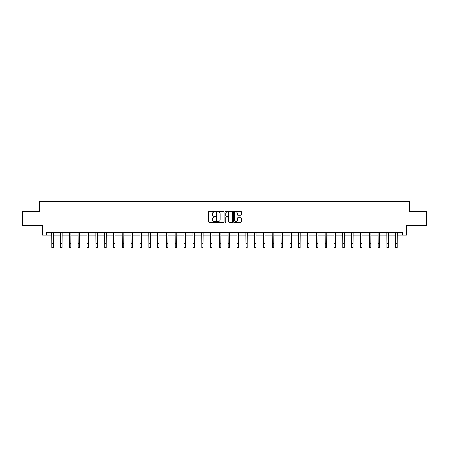 <?xml version="1.0" encoding="UTF-8"?>
<svg xmlns="http://www.w3.org/2000/svg" width="449" height="449" viewBox="0 0 449 449"><rect width="100%" height="100%" fill="white"/><g stroke="black" fill="none" stroke-linecap="round" stroke-linejoin="round"><path stroke-width="0.67" d="M215.453 211.625A0.387 0.387 0 0 0 215.065 211.238L209.167 211.238A0.556 0.556 0 0 0 208.611 211.793L208.611 221.784A0.556 0.556 0 0 0 209.167 222.339L215.065 222.339A0.387 0.387 0 0 0 215.453 221.952A0.387 0.387 0 0 0 215.065 221.565L214.302 221.565A1.774 1.774 0 0 1 212.523 219.786L212.523 218.955A1.774 1.774 0 0 1 214.302 217.176L215.065 217.176A0.387 0.387 0 0 0 215.453 216.788A0.387 0.387 0 0 0 215.065 216.401L214.302 216.401A1.774 1.774 0 0 1 212.523 214.622L212.523 213.791A1.774 1.774 0 0 1 214.302 212.018L215.065 212.018A0.387 0.387 0 0 0 215.453 211.625M240.72 215.15A0.556 0.556 0 0 0 241.276 214.6L241.276 211.793A0.556 0.556 0 0 0 240.72 211.238L234.17 211.238A0.556 0.556 0 0 0 233.615 211.793L233.615 221.784A0.556 0.556 0 0 0 234.17 222.339L240.72 222.339A0.556 0.556 0 0 0 241.276 221.784L241.276 218.399A0.556 0.556 0 0 0 240.72 217.844L237.919 217.844A0.556 0.556 0 0 0 237.364 218.399L237.364 220.077A1.487 1.487 0 0 1 235.877 221.565A1.487 1.487 0 0 1 234.395 220.077L234.395 213.499A1.487 1.487 0 0 1 235.877 212.018A1.487 1.487 0 0 1 237.364 213.499L237.364 214.6A0.556 0.556 0 0 0 237.919 215.15L240.72 215.15M46.483 235.169L46.483 232.341L402.517 232.341L402.517 235.169L406.474 235.169L406.474 225.555L426.55 225.555L426.55 211.417L409.696 211.417L409.696 201.236L39.304 201.236L39.304 211.417L22.45 211.417L22.45 225.555L42.526 225.555L42.526 235.169L51.77 235.169M224.012 211.793A0.556 0.556 0 0 0 223.462 211.238L216.912 211.238A0.556 0.556 0 0 0 216.356 211.793L216.356 221.784A0.556 0.556 0 0 0 216.912 222.339L223.462 222.339A0.556 0.556 0 0 0 224.012 221.784L224.012 211.793M225.538 211.238L232.088 211.238A0.556 0.556 0 0 1 232.644 211.793L232.644 221.784A0.556 0.556 0 0 1 232.088 222.339L229.287 222.339A0.556 0.556 0 0 1 228.732 221.784L228.732 217.731A0.556 0.556 0 0 0 228.176 217.176L226.318 217.176A0.556 0.556 0 0 0 225.763 217.731L225.763 221.952A0.387 0.387 0 0 1 225.376 222.339A0.387 0.387 0 0 1 224.988 221.952L224.988 211.793A0.556 0.556 0 0 1 225.538 211.238M53.184 235.169L60.593 235.169M62.007 235.169L69.415 235.169M70.83 235.169L78.238 235.169M79.647 235.169L87.055 235.169M88.47 235.169L95.878 235.169M97.293 235.169L104.701 235.169M106.116 235.169L113.524 235.169M114.938 235.169L122.341 235.169M123.756 235.169L131.164 235.169M132.578 235.169L139.987 235.169M141.401 235.169L148.81 235.169M150.224 235.169L157.633 235.169M159.047 235.169L166.45 235.169M167.864 235.169L175.273 235.169M176.687 235.169L184.096 235.169M185.51 235.169L192.918 235.169M194.333 235.169L201.741 235.169M203.15 235.169L210.559 235.169M211.973 235.169L219.381 235.169M220.796 235.169L228.204 235.169M229.619 235.169L237.027 235.169M238.441 235.169L245.85 235.169M247.259 235.169L254.667 235.169M256.082 235.169L263.49 235.169M264.904 235.169L272.313 235.169M273.727 235.169L281.136 235.169M282.55 235.169L289.953 235.169M291.367 235.169L298.776 235.169M300.19 235.169L307.599 235.169M309.013 235.169L316.422 235.169M317.836 235.169L325.244 235.169M326.659 235.169L334.062 235.169M335.476 235.169L342.884 235.169M344.299 235.169L351.707 235.169M353.122 235.169L360.53 235.169M361.945 235.169L369.353 235.169M370.762 235.169L378.17 235.169M379.585 235.169L386.993 235.169M388.407 235.169L395.816 235.169M397.23 235.169L402.517 235.169M217.518 212.018A0.387 0.387 0 0 0 217.131 212.405L217.131 221.172A0.387 0.387 0 0 0 217.518 221.565L218.326 221.565A1.774 1.774 0 0 0 220.1 219.786L220.1 213.791A1.774 1.774 0 0 0 218.326 212.018L217.518 212.018M228.732 213.528A1.487 1.487 0 0 0 227.25 212.046A1.487 1.487 0 0 0 225.763 213.528L225.763 215.846A0.556 0.556 0 0 0 226.318 216.401L228.176 216.401A0.556 0.556 0 0 0 228.732 215.846L228.732 213.528M51.697 232.341L51.77 243.521L53.184 243.521L53.257 232.341M51.77 243.521L51.77 247.764L53.184 247.764L53.184 243.521M60.52 232.341L60.593 243.521L62.007 243.521L62.08 232.341M60.593 243.521L60.593 247.764L62.007 247.764L62.007 243.521M69.342 232.341L69.415 243.521L70.83 243.521L70.897 232.341M69.415 243.521L69.415 247.764L70.83 247.764L70.83 243.521M78.165 232.341L78.238 243.521L79.647 243.521L79.72 232.341M78.238 243.521L78.238 247.764L79.647 247.764L79.647 243.521M86.988 232.341L87.055 243.521L88.47 243.521L88.543 232.341M87.055 243.521L87.055 247.764L88.47 247.764L88.47 243.521M95.805 232.341L95.878 243.521L97.293 243.521L97.366 232.341M95.878 243.521L95.878 247.764L97.293 247.764L97.293 243.521M104.628 232.341L104.701 243.521L106.116 243.521L106.189 232.341M104.701 243.521L104.701 247.764L106.116 247.764L106.116 243.521M113.451 232.341L113.524 243.521L114.938 243.521L115.006 232.341M113.524 243.521L113.524 247.764L114.938 247.764L114.938 243.521M122.274 232.341L122.341 243.521L123.756 243.521L123.829 232.341M122.341 243.521L122.341 247.764L123.756 247.764L123.756 243.521M131.097 232.341L131.164 243.521L132.578 243.521L132.651 232.341M131.164 243.521L131.164 247.764L132.578 247.764L132.578 243.521M139.914 232.341L139.987 243.521L141.401 243.521L141.474 232.341M139.987 243.521L139.987 247.764L141.401 247.764L141.401 243.521M148.737 232.341L148.81 243.521L150.224 243.521L150.297 232.341M148.81 243.521L148.81 247.764L150.224 247.764L150.224 243.521M157.56 232.341L157.633 243.521L159.047 243.521L159.114 232.341M157.633 243.521L157.633 247.764L159.047 247.764L159.047 243.521M166.383 232.341L166.45 243.521L167.864 243.521L167.937 232.341M166.45 243.521L166.45 247.764L167.864 247.764L167.864 243.521M175.2 232.341L175.273 243.521L176.687 243.521L176.76 232.341M175.273 243.521L175.273 247.764L176.687 247.764L176.687 243.521M184.023 232.341L184.096 243.521L185.51 243.521L185.583 232.341M184.096 243.521L184.096 247.764L185.51 247.764L185.51 243.521M192.846 232.341L192.918 243.521L194.333 243.521L194.4 232.341M192.918 243.521L192.918 247.764L194.333 247.764L194.333 243.521M201.668 232.341L201.741 243.521L203.15 243.521L203.223 232.341M201.741 243.521L201.741 247.764L203.15 247.764L203.15 243.521M210.491 232.341L210.559 243.521L211.973 243.521L212.046 232.341M210.559 243.521L210.559 247.764L211.973 247.764L211.973 243.521M219.308 232.341L219.381 243.521L220.796 243.521L220.869 232.341M219.381 243.521L219.381 247.764L220.796 247.764L220.796 243.521M228.131 232.341L228.204 243.521L229.619 243.521L229.692 232.341M228.204 243.521L228.204 247.764L229.619 247.764L229.619 243.521M236.954 232.341L237.027 243.521L238.441 243.521L238.509 232.341M237.027 243.521L237.027 247.764L238.441 247.764L238.441 243.521M245.777 232.341L245.85 243.521L247.259 243.521L247.332 232.341M245.85 243.521L245.85 247.764L247.259 247.764L247.259 243.521M254.6 232.341L254.667 243.521L256.082 243.521L256.154 232.341M254.667 243.521L254.667 247.764L256.082 247.764L256.082 243.521M263.417 232.341L263.49 243.521L264.904 243.521L264.977 232.341M263.49 243.521L263.49 247.764L264.904 247.764L264.904 243.521M272.24 232.341L272.313 243.521L273.727 243.521L273.8 232.341M272.313 243.521L272.313 247.764L273.727 247.764L273.727 243.521M281.063 232.341L281.136 243.521L282.55 243.521L282.617 232.341M281.136 243.521L281.136 247.764L282.55 247.764L282.55 243.521M289.886 232.341L289.953 243.521L291.367 243.521L291.44 232.341M289.953 243.521L289.953 247.764L291.367 247.764L291.367 243.521M298.703 232.341L298.776 243.521L300.19 243.521L300.263 232.341M298.776 243.521L298.776 247.764L300.19 247.764L300.19 243.521M307.526 232.341L307.599 243.521L309.013 243.521L309.086 232.341M307.599 243.521L307.599 247.764L309.013 247.764L309.013 243.521M316.349 232.341L316.422 243.521L317.836 243.521L317.903 232.341M316.422 243.521L316.422 247.764L317.836 247.764L317.836 243.521M325.171 232.341L325.244 243.521L326.659 243.521L326.726 232.341M325.244 243.521L325.244 247.764L326.659 247.764L326.659 243.521M333.994 232.341L334.062 243.521L335.476 243.521L335.549 232.341M334.062 243.521L334.062 247.764L335.476 247.764L335.476 243.521M342.811 232.341L342.884 243.521L344.299 243.521L344.372 232.341M342.884 243.521L342.884 247.764L344.299 247.764L344.299 243.521M351.634 232.341L351.707 243.521L353.122 243.521L353.195 232.341M351.707 243.521L351.707 247.764L353.122 247.764L353.122 243.521M360.457 232.341L360.53 243.521L361.945 243.521L362.012 232.341M360.53 243.521L360.53 247.764L361.945 247.764L361.945 243.521M369.28 232.341L369.353 243.521L370.762 243.521L370.835 232.341M369.353 243.521L369.353 247.764L370.762 247.764L370.762 243.521M378.103 232.341L378.17 243.521L379.585 243.521L379.658 232.341M378.17 243.521L378.17 247.764L379.585 247.764L379.585 243.521M386.92 232.341L386.993 243.521L388.407 243.521L388.48 232.341M386.993 243.521L386.993 247.764L388.407 247.764L388.407 243.521M395.743 232.341L395.816 243.521L397.23 243.521L397.303 232.341M395.816 243.521L395.816 247.764L397.23 247.764L397.23 243.521"/></g></svg>
